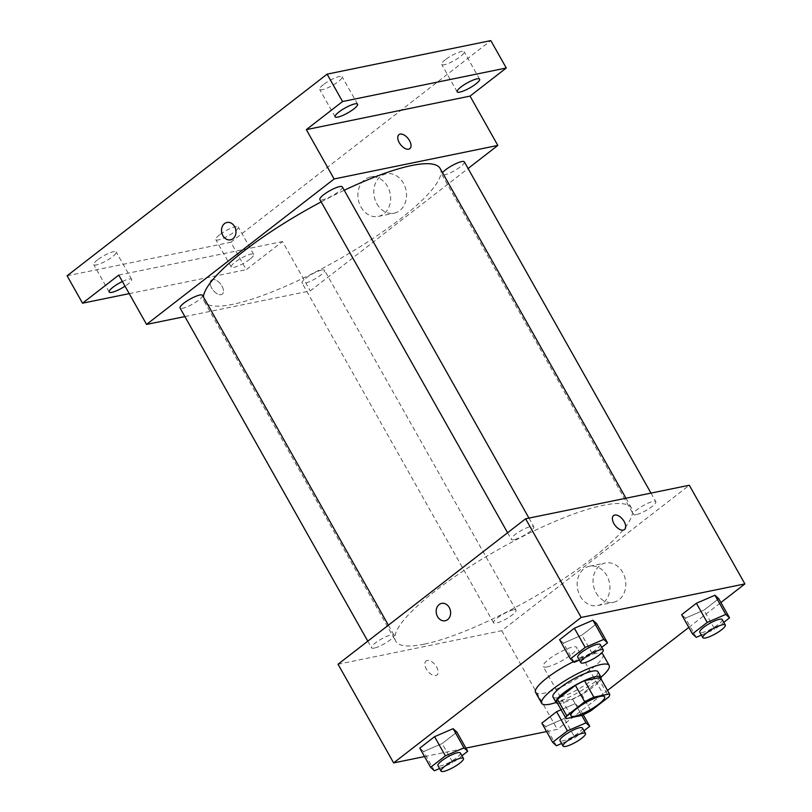 <?xml version="1.0" encoding="UTF-8"?>
<svg xmlns="http://www.w3.org/2000/svg" width="812" height="812" viewBox="0 0 812 812"><rect width="100%" height="100%" fill="white"/><g stroke="black" fill="none" stroke-linecap="round" stroke-linejoin="round"><path stroke-width="0.61" stroke-dasharray="4.06 3.04" d="M547.217 666.885A19.336 4.212 -29.4 0 1 543.157 666.459A19.336 4.212 -29.4 0 1 557.935 653.295A19.336 4.212 -29.4 0 1 576.855 647.468A19.336 4.212 -29.4 0 1 566.928 657.69A19.336 4.212 -29.4 0 1 547.217 666.885M566.116 718.64L556.849 702.197L572.511 698.99L581.778 715.433L575.15 703.679L561.092 709.749L575.15 703.679L578.926 707.11L583.239 714.763M600.332 677.695A24.959 5.44 -29.4 0 1 599.601 680.415L608.868 696.858M572.511 698.99A24.959 5.44 -29.4 0 0 581.656 694.331L599.601 680.415M557.479 703.334A25.781 5.613 150.6 0 0 581.29 694.747A25.781 5.613 150.6 0 0 600.971 678.822M597.906 671.717A25.781 5.613 -29.4 0 1 584.67 685.338A25.781 5.613 -29.4 0 1 558.392 697.589A25.781 5.613 -29.4 0 1 552.982 697.031M581.656 694.331L590.923 710.774M600.992 677.188A38.671 8.425 -29.4 0 1 556.068 702.502M602.961 654.421A38.671 8.425 -29.4 0 1 583.107 674.853A38.671 8.425 -29.4 0 1 543.695 693.245A38.671 8.425 -29.4 0 1 535.575 692.392M573.465 661.658A38.671 8.425 -29.4 0 1 601.316 653.295M574.196 662.328L563.386 643.145L559.61 639.704L563.386 643.145L581.93 635.126L596.698 623.677L581.93 635.126L592.74 654.31L601.763 647.316M696.239 637.329L685.429 618.145L681.654 614.704L685.429 618.145L703.974 610.137L718.742 598.677L703.974 610.137L714.783 629.32L723.796 622.327M424.554 756.571L465.895 748.106M546.588 731.571L557.347 729.369L607.528 690.454M688.809 627.412L720.904 602.524M434.39 770.761L423.58 751.577L419.794 748.136L423.58 751.577L442.124 743.559L456.892 732.109L442.124 743.559L452.934 762.742L461.947 755.759M556.423 745.761L545.613 726.578L541.837 723.137L545.613 726.578L564.157 718.569L578.926 707.11L575.15 703.679M424.168 644.18A135.371 29.486 -29.4 0 1 395.748 641.206A135.371 29.486 -29.4 0 1 499.197 549.054A135.371 29.486 -29.4 0 1 631.614 508.302A135.371 29.486 -29.4 0 1 562.117 579.819A135.371 29.486 -29.4 0 1 424.168 644.18M338.046 664.246L501.755 630.711L689.307 485.251M636.08 514.646A12.89 2.812 -29.4 0 1 633.37 514.361A12.89 2.812 -29.4 0 1 643.226 505.592A12.89 2.812 -29.4 0 1 655.832 501.704A12.89 2.812 -29.4 0 1 649.214 508.515A12.89 2.812 -29.4 0 1 636.08 514.646M514.037 539.645A12.89 2.812 -29.4 0 1 511.337 539.361A12.89 2.812 -29.4 0 1 521.182 530.581A12.89 2.812 -29.4 0 1 533.799 526.704A12.89 2.812 -29.4 0 1 527.181 533.514A12.89 2.812 -29.4 0 1 514.037 539.645M374.23 648.077A12.89 2.812 -29.4 0 1 371.52 647.793A12.89 2.812 -29.4 0 1 381.376 639.024A12.89 2.812 -29.4 0 1 393.982 635.136A12.89 2.812 -29.4 0 1 387.365 641.947A12.89 2.812 -29.4 0 1 374.23 648.077M513.316 609.863A12.89 2.812 150.6 0 0 500.182 615.983A12.89 2.812 150.6 0 0 493.564 622.794A12.89 2.812 150.6 0 0 506.17 618.917A12.89 2.812 150.6 0 0 516.026 610.137A12.89 2.812 150.6 0 0 513.316 609.863M501.755 630.711L557.347 729.369M596.16 592.943A20.067 16.22 -101.6 0 0 613.456 602.311A20.067 16.22 -101.6 0 0 625.321 579.392A20.067 16.22 -101.6 0 0 605.407 562.99A20.067 16.22 -101.6 0 0 596.16 592.943M427.234 660.501A8.861 4.852 52.2 0 0 426.046 661.029A8.861 4.852 52.2 0 0 427.65 671.006A8.861 4.852 52.2 0 0 436.917 675.036A8.861 4.852 52.2 0 0 435.993 666.002A8.861 4.852 52.2 0 0 427.234 660.501M427.244 660.491A8.861 4.852 52.2 0 0 426.056 661.029A8.861 4.852 52.2 0 0 427.65 671.006A8.861 4.852 52.2 0 0 436.917 675.036A8.861 4.852 52.2 0 0 436.003 666.002A8.861 4.852 52.2 0 0 427.244 660.491M624.458 529.576L624.469 529.576A8.861 4.852 -127.8 0 1 624.458 529.576A8.861 4.852 -127.8 0 1 623.281 530.114A8.861 4.852 -127.8 0 1 614.522 524.603A8.861 4.852 -127.8 0 1 613.598 515.569L613.598 515.569M580.265 596.201A20.067 16.22 -101.6 0 0 597.561 605.569A20.067 16.22 -101.6 0 0 609.426 582.651A20.067 16.22 -101.6 0 0 589.512 566.238A20.067 16.22 -101.6 0 0 580.265 596.201M441.626 603.387L441.626 603.387A8.861 7.166 78.4 0 1 450.427 610.634A8.861 7.166 78.4 0 1 445.189 620.754L445.179 620.754M440.134 168.48A135.371 29.486 -29.4 0 1 370.637 239.997A135.371 29.486 -29.4 0 1 232.689 304.358A135.371 29.486 -29.4 0 1 204.269 301.384A135.371 29.486 -29.4 0 1 203.416 296.928M321.176 201.883A135.371 29.486 -29.4 0 1 344.227 190.272M321.836 270.041A12.89 2.812 150.6 0 0 308.702 276.171A12.89 2.812 150.6 0 0 302.084 282.982A12.89 2.812 150.6 0 0 314.691 279.095A12.89 2.812 150.6 0 0 324.546 270.325A12.89 2.812 150.6 0 0 321.836 270.041M342.319 186.882A12.89 2.812 -29.4 0 1 335.701 193.692A12.89 2.812 -29.4 0 1 322.557 199.823A12.89 2.812 -29.4 0 1 319.857 199.539M202.503 295.314A12.89 2.812 -29.4 0 1 195.885 302.125A12.89 2.812 -29.4 0 1 182.751 308.255A12.89 2.812 -29.4 0 1 180.041 307.971M464.352 161.882A12.89 2.812 -29.4 0 1 457.735 168.693A12.89 2.812 -29.4 0 1 444.6 174.824A12.89 2.812 -29.4 0 1 441.89 174.539A12.89 2.812 -29.4 0 1 442.52 172.712M184.892 316.578L310.275 290.899L468.088 168.5M67.102 275.796L230.811 242.26L246.249 269.665L282.485 241.57L310.275 290.899M230.811 242.26L490.824 40.6M376.89 203.792A20.067 16.22 -101.6 0 0 394.185 213.16A20.067 16.22 -101.6 0 0 406.041 190.241A20.067 16.22 -101.6 0 0 386.126 173.839A20.067 16.22 -101.6 0 0 376.89 203.792M118.775 275.095L282.485 241.57M212.602 279.572A8.861 4.852 52.2 0 0 211.414 280.11A8.861 4.852 52.2 0 0 213.008 290.087A8.861 4.852 52.2 0 0 222.275 294.117A8.861 4.852 52.2 0 0 221.361 285.083A8.861 4.852 52.2 0 0 212.602 279.572A8.861 4.852 52.2 0 0 211.414 280.099A8.861 4.852 52.2 0 0 213.008 290.077A8.861 4.852 52.2 0 0 222.275 294.106A8.861 4.852 52.2 0 0 221.361 285.083A8.861 4.852 52.2 0 0 212.602 279.572M409.827 148.657L409.827 148.657A8.861 4.852 -127.8 0 1 408.639 149.185A8.861 4.852 -127.8 0 1 399.88 143.683A8.861 4.852 -127.8 0 1 398.956 134.65A8.861 4.852 -127.8 0 1 398.966 134.65L398.966 134.65M360.995 207.05A20.067 16.22 -101.6 0 0 378.29 216.418A20.067 16.22 -101.6 0 0 390.146 193.5A20.067 16.22 -101.6 0 0 370.231 177.097A20.067 16.22 -101.6 0 0 360.995 207.05M226.984 222.458L226.984 222.458A8.861 7.166 78.4 0 1 235.784 229.705A8.861 7.166 78.4 0 1 230.547 239.824L230.547 239.824M122.389 281.52A12.89 2.812 -29.4 0 1 131.656 279.379A12.89 2.812 -29.4 0 1 127.87 284.18A12.89 2.812 -29.4 0 1 125.028 286.2M249.913 259.19A12.89 2.812 -29.4 0 1 238.423 265.839A12.89 2.812 -29.4 0 1 231.237 267.036A12.89 2.812 -29.4 0 1 241.093 258.267A12.89 2.812 -29.4 0 1 253.699 254.379A12.89 2.812 -29.4 0 1 249.913 259.19M129.22 293.639L246.249 269.665M445.494 59.611A12.89 2.812 150.6 0 0 441.708 64.422A12.89 2.812 150.6 0 0 448.894 63.214A12.89 2.812 150.6 0 0 460.384 56.566A12.89 2.812 150.6 0 0 464.17 51.765A12.89 2.812 150.6 0 0 456.983 52.963A12.89 2.812 150.6 0 0 445.494 59.611M219.585 234.83A12.89 2.812 150.6 0 0 215.789 239.631A12.89 2.812 150.6 0 0 222.985 238.434A12.89 2.812 150.6 0 0 234.465 231.785A12.89 2.812 150.6 0 0 238.261 226.974A12.89 2.812 150.6 0 0 231.065 228.182A12.89 2.812 150.6 0 0 219.585 234.83M97.541 259.83A12.89 2.812 150.6 0 0 93.756 264.631A12.89 2.812 150.6 0 0 100.942 263.433A12.89 2.812 150.6 0 0 112.432 256.775A12.89 2.812 150.6 0 0 116.217 251.974A12.89 2.812 150.6 0 0 109.031 253.171A12.89 2.812 150.6 0 0 97.541 259.83M323.46 84.61A12.89 2.812 150.6 0 0 319.664 89.421A12.89 2.812 150.6 0 0 326.86 88.214A12.89 2.812 150.6 0 0 338.34 81.565A12.89 2.812 150.6 0 0 342.136 76.754A12.89 2.812 150.6 0 0 334.94 77.962A12.89 2.812 150.6 0 0 323.46 84.61M561.589 743.528L574.967 737.753L583.99 730.759M582.427 727.978A12.89 2.812 -29.4 0 1 575.809 734.789A12.89 2.812 -29.4 0 1 562.665 740.92A12.89 2.812 -29.4 0 1 559.965 740.635M545.613 726.578L564.157 718.569L574.967 737.753M564.157 718.569L578.926 707.11M701.406 635.096L714.783 629.32M722.233 619.546A12.89 2.812 -29.4 0 1 715.616 626.356A12.89 2.812 -29.4 0 1 702.481 632.487A12.89 2.812 -29.4 0 1 699.771 632.203M685.429 618.145L703.974 610.137M439.556 768.528L452.934 762.742M460.384 752.978A12.89 2.812 -29.4 0 1 453.766 759.788A12.89 2.812 -29.4 0 1 440.632 765.919A12.89 2.812 -29.4 0 1 437.922 765.635M423.58 751.577L442.124 743.559M579.362 660.095L592.74 654.31M600.2 644.545A12.89 2.812 -29.4 0 1 593.582 651.356A12.89 2.812 -29.4 0 1 580.438 657.487A12.89 2.812 -29.4 0 1 577.728 657.202M563.386 643.145L581.93 635.126M604.646 696.797L576.855 647.468M570.948 715.788L543.157 666.459M597.561 605.569L613.456 602.311M589.512 566.238L605.407 562.99M204.269 301.384L395.748 641.206M625.94 498.233L631.614 508.302M516.026 610.137L324.546 270.325M493.564 622.794L302.084 282.982M507.601 532.743L511.337 539.361M528.947 518.097L533.799 526.704M367.795 641.175L371.52 647.793M388.39 625.199L393.982 635.136M441.89 174.539L633.37 514.361M650.991 493.107L655.832 501.704M378.29 216.418L394.185 213.16M370.231 177.097L386.126 173.839M357.574 104.159L342.136 76.754M335.112 116.826L319.664 89.421M131.656 279.379L116.217 251.974M109.194 292.036L93.756 264.631M253.699 254.379L238.261 226.974M231.237 267.036L215.789 239.631M479.618 79.17L464.17 51.765M457.146 91.827L441.708 64.422"/><path stroke-width="1.22" d="M575.008 716.214A19.336 4.212 -29.4 0 1 570.948 715.788A19.336 4.212 -29.4 0 1 585.726 702.624A19.336 4.212 -29.4 0 1 604.646 696.797A19.336 4.212 -29.4 0 1 594.719 707.019A19.336 4.212 -29.4 0 1 575.008 716.214M581.778 715.433A24.959 5.44 -29.4 0 0 590.923 710.774L608.868 696.858A24.959 5.44 -29.4 0 0 609.548 694.037A24.959 5.44 -29.4 0 0 609.487 693.945L593.826 697.153A24.959 5.44 -29.4 0 0 584.681 701.812L566.735 715.727A24.959 5.44 -29.4 0 0 566.055 718.549A24.959 5.44 -29.4 0 0 566.116 718.64L581.778 715.433L585.959 722.863L567.415 730.871L552.647 742.32L556.423 745.761L561.589 743.528M584.681 701.812L575.414 685.369L557.468 699.284L566.735 715.727M556.849 702.197A24.959 5.44 -29.4 0 1 556.788 702.106A24.959 5.44 -29.4 0 1 557.468 699.284M575.414 685.369A24.959 5.44 -29.4 0 1 584.559 680.71L593.826 697.153M600.332 677.695A24.959 5.44 -29.4 0 0 600.281 677.594A24.959 5.44 -29.4 0 0 600.22 677.502L584.559 680.71M600.971 678.822A25.781 5.613 150.6 0 0 601.002 677.198A25.781 5.613 150.6 0 0 586.619 679.593A25.781 5.613 150.6 0 0 563.65 692.9A25.781 5.613 150.6 0 0 556.068 702.512A25.781 5.613 150.6 0 0 557.479 703.334M556.068 702.512L552.982 697.031A25.781 5.613 -29.4 0 1 560.564 687.419A25.781 5.613 -29.4 0 1 583.534 674.112A25.781 5.613 -29.4 0 1 597.906 671.717L601.002 677.198A38.671 8.425 -29.4 0 0 609.142 665.383A38.671 8.425 -29.4 0 0 571.313 677.025A38.671 8.425 -29.4 0 0 541.746 703.354A38.671 8.425 -29.4 0 0 549.866 704.207A38.671 8.425 -29.4 0 0 556.068 702.502M600.22 677.502L609.487 693.945M541.746 703.354L535.575 692.392A38.671 8.425 -29.4 0 1 573.465 661.658M601.316 653.295A38.671 8.425 -29.4 0 1 602.961 654.421L609.142 665.383M601.763 647.316L607.508 642.86L596.698 623.677L592.922 620.236L574.378 628.244L559.61 639.704L570.42 658.887L574.196 662.328L579.362 660.095M723.796 622.327L729.552 617.861L718.742 598.677L714.956 595.237L696.412 603.255L681.654 614.704L692.463 633.888L696.239 637.329L701.406 635.096M720.904 602.524L744.898 583.909L581.189 617.445L393.637 762.904L424.554 756.571M465.895 748.106L546.588 731.571M607.528 690.454L688.809 627.412M461.947 755.759L467.702 751.293L456.892 732.109L453.106 728.668L434.562 736.687L419.794 748.136L430.604 767.32L434.39 770.761L439.556 768.528M567.415 730.871L556.606 711.688L561.092 709.749L556.606 711.688L541.837 723.137L552.647 742.32M744.898 583.909L689.307 485.251L525.597 518.787L338.046 664.246L393.637 762.904M525.597 518.787L581.189 617.445M445.189 620.754A8.861 7.166 78.4 0 1 437.546 616.612A8.861 7.166 78.4 0 1 441.626 603.387A8.861 7.166 78.4 0 1 450.416 610.634A8.861 7.166 78.4 0 1 445.179 620.754A8.861 7.166 78.4 0 1 437.546 616.612A8.861 7.166 78.4 0 1 441.626 603.387M623.281 530.104A8.861 4.852 -127.8 0 1 614.522 524.603A8.861 4.852 -127.8 0 1 613.598 515.569A8.861 4.852 -127.8 0 1 622.865 519.599A8.861 4.852 -127.8 0 1 624.469 529.576A8.861 4.852 -127.8 0 1 623.281 530.104M613.598 515.569A8.861 4.852 -127.8 0 1 622.865 519.599A8.861 4.852 -127.8 0 1 624.469 529.576M203.416 296.928A135.371 29.486 -29.4 0 1 321.176 201.883M344.227 190.272A135.371 29.486 -29.4 0 1 440.134 168.48L625.94 498.233M507.601 532.743L319.857 199.539A12.89 2.812 -29.4 0 1 329.702 190.769A12.89 2.812 -29.4 0 1 342.319 186.882L528.947 518.097M367.795 641.175L180.041 307.971A12.89 2.812 -29.4 0 1 189.896 299.202A12.89 2.812 -29.4 0 1 202.503 295.314L388.39 625.199M442.52 172.712A12.89 2.812 -29.4 0 1 454.446 164.339A12.89 2.812 -29.4 0 1 464.352 161.882L650.991 493.107M468.088 168.5L497.827 145.429L334.118 178.965L146.566 324.424L184.892 316.578M497.827 145.429L470.036 96.11L506.272 68.005L490.824 40.6L327.114 74.136L342.552 101.541L306.327 129.636L334.118 178.965M327.114 74.136L67.102 275.796L82.54 303.201L129.22 293.639M146.566 324.424L118.775 275.095L82.54 303.201M230.547 239.824A8.861 7.166 78.4 0 1 222.904 235.693A8.861 7.166 78.4 0 1 226.984 222.458A8.861 7.166 78.4 0 1 235.784 229.705A8.861 7.166 78.4 0 1 230.547 239.824A8.861 7.166 78.4 0 1 222.904 235.693A8.861 7.166 78.4 0 1 226.984 222.458M470.036 96.11L306.327 129.636M408.639 149.185A8.861 4.852 -127.8 0 1 399.88 143.673A8.861 4.852 -127.8 0 1 398.966 134.65A8.861 4.852 -127.8 0 1 408.233 138.679A8.861 4.852 -127.8 0 1 409.827 148.657A8.861 4.852 -127.8 0 1 408.639 149.185M398.966 134.65A8.861 4.852 -127.8 0 1 408.223 138.679A8.861 4.852 -127.8 0 1 409.827 148.657M353.788 108.97A12.89 2.812 -29.4 0 1 342.299 115.619A12.89 2.812 -29.4 0 1 335.112 116.826A12.89 2.812 -29.4 0 1 344.968 108.047A12.89 2.812 -29.4 0 1 357.574 104.159A12.89 2.812 -29.4 0 1 353.788 108.97M475.822 83.971A12.89 2.812 -29.4 0 1 464.332 90.619A12.89 2.812 -29.4 0 1 457.146 91.827A12.89 2.812 -29.4 0 1 467.001 83.047A12.89 2.812 -29.4 0 1 479.618 79.17A12.89 2.812 -29.4 0 1 475.822 83.971M506.272 68.005L342.552 101.541M125.028 286.2A12.89 2.812 -29.4 0 1 109.194 292.036A12.89 2.812 -29.4 0 1 122.389 281.52M583.99 730.759L589.735 726.293L585.959 722.863M563.051 746.116L559.965 740.635A12.89 2.812 -29.4 0 1 569.811 731.866A12.89 2.812 -29.4 0 1 582.427 727.978L585.513 733.459A12.89 2.812 -29.4 0 1 578.895 740.27A12.89 2.812 -29.4 0 1 565.751 746.401A12.89 2.812 -29.4 0 1 563.051 746.116A12.89 2.812 -29.4 0 1 572.907 737.347A12.89 2.812 -29.4 0 1 585.513 733.459M556.606 711.688L541.837 723.137M583.239 714.763L589.735 726.293M729.552 617.861L725.766 614.42L707.222 622.439L692.463 633.888M702.857 637.684L699.771 632.203A12.89 2.812 -29.4 0 1 709.627 623.433A12.89 2.812 -29.4 0 1 722.233 619.546L725.319 625.027A12.89 2.812 -29.4 0 1 718.701 631.837A12.89 2.812 -29.4 0 1 705.567 637.968A12.89 2.812 -29.4 0 1 702.857 637.684A12.89 2.812 -29.4 0 1 712.713 628.914A12.89 2.812 -29.4 0 1 725.319 625.027M718.742 598.677L714.956 595.237L725.766 614.42M714.956 595.237L696.412 603.255L707.222 622.439M696.412 603.255L681.654 614.704M467.702 751.293L463.916 747.852L445.372 755.87L430.604 767.32M441.007 771.116L437.922 765.635A12.89 2.812 -29.4 0 1 447.777 756.865A12.89 2.812 -29.4 0 1 460.384 752.978L463.469 758.459A12.89 2.812 -29.4 0 1 456.851 765.269A12.89 2.812 -29.4 0 1 443.717 771.4A12.89 2.812 -29.4 0 1 441.007 771.116A12.89 2.812 -29.4 0 1 450.863 762.346A12.89 2.812 -29.4 0 1 463.469 758.459M456.892 732.109L453.106 728.668L463.916 747.852M453.106 728.668L434.562 736.687L445.372 755.87M434.562 736.687L419.794 748.136M607.508 642.86L603.732 639.42L585.188 647.428L570.42 658.887M580.824 662.683L577.728 657.202A12.89 2.812 -29.4 0 1 587.583 648.423A12.89 2.812 -29.4 0 1 600.2 644.545L603.286 650.026A12.89 2.812 -29.4 0 1 596.668 656.837A12.89 2.812 -29.4 0 1 583.523 662.968A12.89 2.812 -29.4 0 1 580.824 662.683A12.89 2.812 -29.4 0 1 590.669 653.904A12.89 2.812 -29.4 0 1 603.286 650.026M596.698 623.677L592.922 620.236L603.732 639.42M592.922 620.236L574.378 628.244L585.188 647.428M574.378 628.244L559.61 639.704M600.281 677.594L609.548 694.037M556.788 702.106L566.055 718.549"/></g></svg>

